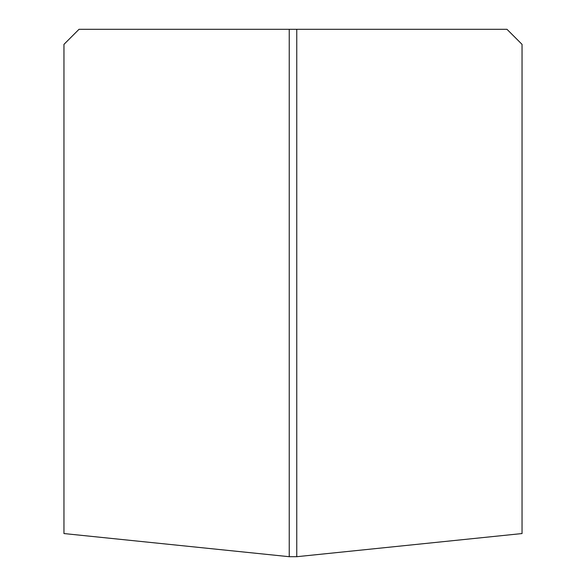 <?xml version="1.0" encoding="UTF-8"?>
<svg xmlns="http://www.w3.org/2000/svg" width="586" height="586" viewBox="0 0 586 586"><rect width="100%" height="100%" fill="white"/><g stroke="black" fill="none" stroke-linecap="round" stroke-linejoin="round"><path stroke-width="0.88" d="M289.235 29.3L506.971 29.3L522.045 44.368L522.045 533.553L296.765 556.7L289.235 556.7L63.955 533.553L63.955 44.368L79.029 29.3L289.235 29.3L289.235 556.7M296.765 29.3L296.765 556.7"/></g></svg>
